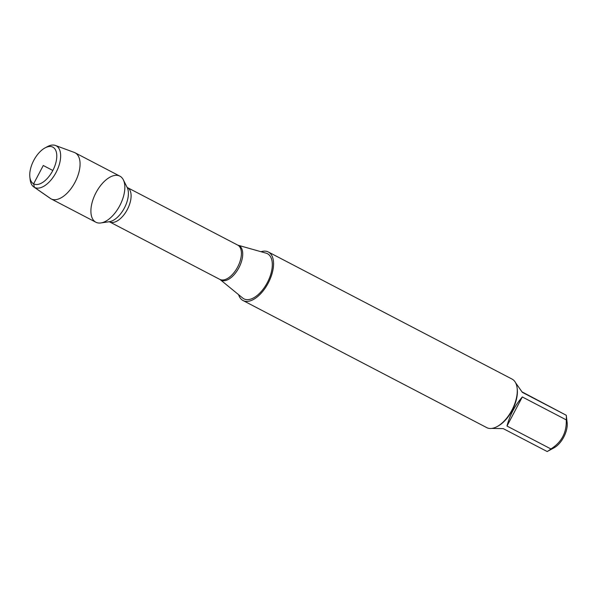 <?xml version="1.0" encoding="UTF-8"?>
<svg xmlns="http://www.w3.org/2000/svg" width="597" height="597" viewBox="0 0 597 597"><rect width="100%" height="100%" fill="white"/><g stroke="black" fill="none" stroke-linecap="round" stroke-linejoin="round"><path stroke-width="0.9" d="M243.815 298.784A25.455 13.261 -62.5 0 0 267.344 282.59A25.455 13.261 -62.5 0 0 267.56 253.747A25.455 13.261 -62.5 0 0 266.12 253.165L237.987 245.203A19.47 10.142 117.5 0 1 239.084 245.651A19.47 10.142 117.5 0 1 238.919 267.71A19.47 10.142 117.5 0 1 220.92 280.097A19.47 10.142 117.5 0 1 220.084 279.53L242.718 298.045A25.455 13.261 -62.5 0 0 243.815 298.784M261.001 251.718A27.372 14.261 117.5 0 1 268.344 252.001A27.372 14.261 117.5 0 1 268.449 252.053A27.372 14.261 117.5 0 1 268.277 282.963A27.372 14.261 117.5 0 1 243.031 300.53A27.372 14.261 117.5 0 1 238.599 294.672M95.759 222.166A25.977 13.537 -62.5 0 0 100.863 222.95A25.977 13.537 -62.5 0 0 119.878 205.45A25.977 13.537 -62.5 0 0 123.34 179.839A25.977 13.537 -62.5 0 0 98.274 188.809A25.977 13.537 -62.5 0 0 95.759 222.166M486.637 427.556A27.372 14.261 -62.5 0 0 486.742 427.616A27.372 14.261 -62.5 0 0 497.092 426.594A27.372 14.261 -62.5 0 0 517.136 388.147A27.372 14.261 -62.5 0 0 512.159 379.14A27.372 14.261 -62.5 0 0 512.054 379.08L268.344 252.001M522.099 391.908L566.284 415.273L567.15 422.751A17.82 9.283 117.5 0 1 554.098 447.787L547.173 451.533L503.234 428.616L491.727 428.415M522.315 396.953C514.92 405.535 509.808 415.236 506.98 426.042L522.315 396.953L566.254 419.87C566.762 432.504 561.65 442.198 550.919 448.951A26.275 13.686 117.5 0 1 547.173 451.533M506.98 426.042L550.919 448.951M515.599 382.767L522.345 392.363L566.284 415.273A26.275 13.686 117.5 0 1 566.254 419.87M497.092 426.594L498.01 426.094A26.275 13.686 -62.5 0 0 517.256 389.192L517.136 388.147M33.813 186.958L50.32 198.413A25.977 13.537 -62.5 0 0 51.088 198.876L95.863 222.226A25.977 13.537 -62.5 0 0 119.818 205.547A25.977 13.537 -62.5 0 0 119.99 176.205A25.977 13.537 -62.5 0 0 119.885 176.152L75.11 152.802A25.977 13.537 -62.5 0 0 74.297 152.444L55.446 145.467A23.447 12.216 117.5 0 1 56.282 145.847A23.447 12.216 117.5 0 1 56.081 172.414A23.447 12.216 117.5 0 1 34.41 187.324A23.447 12.216 117.5 0 1 33.813 186.958A23.447 12.216 117.5 0 1 30.148 179.6L29.85 177.003A20.708 10.791 -62.5 0 0 49.185 176.212A20.708 10.791 -62.5 0 0 52.932 147.19A20.708 10.791 -62.5 0 0 45.014 147.914A20.708 10.791 -62.5 0 0 29.85 177.003M51.088 198.876A25.977 13.537 -62.5 0 0 75.05 182.204A25.977 13.537 -62.5 0 0 75.215 152.862A25.977 13.537 -62.5 0 0 75.11 152.802M45.014 147.914L47.32 146.668A23.447 12.216 117.5 0 1 55.446 145.467M52.834 170.488L43.275 165.503L33.619 183.816L34.41 187.324L50.984 198.823M219.771 279.329A19.328 10.067 -62.5 0 0 219.845 279.374A19.328 10.067 -62.5 0 0 237.71 266.889A19.328 10.067 -62.5 0 0 237.718 245.098L127.415 187.577A19.328 10.067 117.5 0 1 127.407 209.375A19.328 10.067 117.5 0 1 109.542 221.853L109.147 221.726M100.863 222.95L109.408 221.703A20.574 10.716 -62.5 0 0 124.467 207.838A20.574 10.716 -62.5 0 0 127.213 187.555L123.34 179.839M220.084 279.53L109.542 221.853M243.031 300.53L486.742 427.616"/></g></svg>
